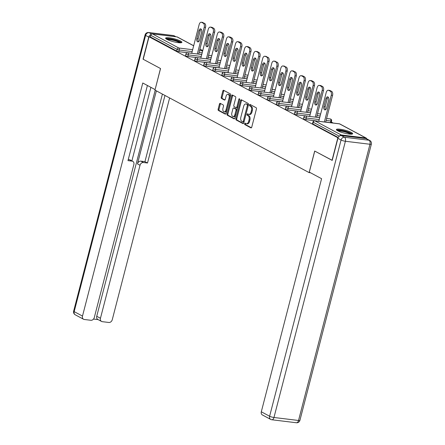 <?xml version="1.0" encoding="UTF-8"?>
<svg xmlns="http://www.w3.org/2000/svg" width="445" height="445" viewBox="0 0 445 445"><rect width="100%" height="100%" fill="white"/><g stroke="black" fill="none" stroke-linecap="round" stroke-linejoin="round"><path stroke-width="0.67" d="M244.622 123.688A0.74 0.434 -83.1 0 0 244.839 124.606L250.908 127.854A1.057 0.617 -83.1 0 0 251.041 127.899A1.057 0.617 -83.1 0 0 251.737 127.153L256.431 109.008A1.057 0.617 -83.1 0 0 256.12 107.696L250.051 104.453A0.74 0.434 -83.1 0 0 249.962 104.419A0.74 0.434 -83.1 0 0 249.473 104.942A0.74 0.434 -83.1 0 0 249.69 105.86L250.474 106.283A3.388 1.98 -83.1 0 1 251.464 110.482L251.075 111.995A3.388 1.98 -83.1 0 1 248.838 114.382A3.388 1.98 -83.1 0 1 248.416 114.243L247.631 113.825A0.74 0.434 -83.1 0 0 247.537 113.792A0.74 0.434 -83.1 0 0 247.047 114.315A0.74 0.434 -83.1 0 0 247.264 115.233L248.049 115.656A3.388 1.98 -83.1 0 1 249.044 119.855L248.649 121.368A3.388 1.98 -83.1 0 1 246.413 123.754A3.388 1.98 -83.1 0 1 245.99 123.615L245.206 123.198A0.74 0.434 -83.1 0 0 245.112 123.165A0.74 0.434 -83.1 0 0 244.622 123.688M245.657 123.437A0.74 0.434 -83.1 0 0 245.49 123.793A0.74 0.434 -83.1 0 0 245.707 124.711L251.403 127.76M250.507 104.692A0.74 0.434 -83.1 0 0 250.34 105.048A0.74 0.434 -83.1 0 0 250.557 105.966L251.342 106.388L250.474 106.283M248.082 114.065A0.74 0.434 -83.1 0 0 247.915 114.421A0.74 0.434 -83.1 0 0 248.132 115.338L248.916 115.761L248.049 115.656M166.986 39.41A8.411 1.513 14.5 0 0 175.942 42.281A8.411 1.513 14.5 0 0 181.894 42.336A8.411 1.513 14.5 0 0 180.525 41.057A8.411 1.513 14.5 0 0 171.564 38.187A8.411 1.513 14.5 0 0 165.612 38.125A8.411 1.513 14.5 0 0 166.986 39.41M337.766 130.813A8.411 1.513 14.5 0 0 346.727 133.684A8.411 1.513 14.5 0 0 352.679 133.745A8.411 1.513 14.5 0 0 351.311 132.46A8.411 1.513 14.5 0 0 342.35 129.59A8.411 1.513 14.5 0 0 336.398 129.534A8.411 1.513 14.5 0 0 337.766 130.813M220.286 103.379A1.057 0.617 -83.1 0 0 220.153 103.335A1.057 0.617 -83.1 0 0 219.452 104.08L218.139 109.17A1.057 0.617 -83.1 0 0 218.445 110.482L225.187 114.087A1.057 0.617 -83.1 0 0 225.315 114.131A1.057 0.617 -83.1 0 0 226.016 113.386L230.71 95.247A1.057 0.617 -83.1 0 0 230.399 93.928L223.663 90.324A1.057 0.617 -83.1 0 0 223.529 90.279A1.057 0.617 -83.1 0 0 222.828 91.025L221.237 97.177A1.057 0.617 -83.1 0 0 221.549 98.49L224.43 100.03A1.057 0.617 -83.1 0 0 224.564 100.075A1.057 0.617 -83.1 0 0 225.265 99.33L226.054 96.281A2.831 1.658 -83.1 0 1 227.923 94.29A2.831 1.658 -83.1 0 1 229.108 97.917L226.016 109.859A2.831 1.658 -83.1 0 1 224.147 111.851A2.831 1.658 -83.1 0 1 222.962 108.224L223.479 106.233A1.057 0.617 -83.1 0 0 223.167 104.92L220.286 103.379M332.22 160.345L314.693 151.044L309.119 172.61L154.971 90.107L160.545 68.547L143.212 59.268L149.031 36.779L338.067 137.861M332.031 160.322L337.844 137.839M235.894 118.67A1.057 0.617 -83.1 0 0 236.206 119.989L242.942 123.593A1.057 0.617 -83.1 0 0 243.076 123.632A1.057 0.617 -83.1 0 0 243.771 122.892L248.466 104.747A1.057 0.617 -83.1 0 0 248.154 103.435L241.418 99.83A1.057 0.617 -83.1 0 0 241.285 99.786A1.057 0.617 -83.1 0 0 240.584 100.531L235.894 118.67L236.762 118.776A1.057 0.617 -83.1 0 0 237.074 120.094L243.437 123.499M234.064 118.843L227.323 115.233A1.057 0.617 -83.1 0 1 227.017 113.92L231.706 95.781A1.057 0.617 -83.1 0 1 232.407 95.035A1.057 0.617 -83.1 0 1 232.54 95.074L235.422 96.621A1.057 0.617 -83.1 0 1 235.733 97.933L233.831 105.293A1.057 0.617 -83.1 0 0 234.142 106.605L236.05 107.629A1.057 0.617 -83.1 0 0 236.184 107.668A1.057 0.617 -83.1 0 0 236.885 106.928L238.865 99.263A0.74 0.434 -83.1 0 1 239.354 98.746A0.74 0.434 -83.1 0 1 239.666 99.691L234.893 118.136A1.057 0.617 -83.1 0 1 234.198 118.882A1.057 0.617 -83.1 0 1 234.064 118.843L234.337 118.871M309.119 172.61L310.532 172.782M366.769 138.879A1.619 1.279 118.2 0 0 366.202 138.072A1.619 1.279 118.2 0 0 365.84 137.956L341.271 134.969A1.619 1.279 118.2 0 0 339.741 135.914M339.301 136.209L313.219 122.247L312.796 123.894L338.233 137.505M149.031 36.779L150.332 36.941L150.755 35.294A1.619 1.279 -61.8 0 1 152.457 33.915L177.021 36.902A1.619 1.279 -61.8 0 1 177.388 37.013L193.681 45.735M331.303 122.019L333.233 123.054M201.752 54.451L198.626 54.073M191.739 53.233L178.857 51.67A1.619 0.289 -165.5 0 1 176.682 51.042L177.104 49.401L150.755 35.294M150.332 36.941L176.682 51.042M312.796 123.894A1.619 0.289 -165.5 0 1 312.535 123.643L312.957 122.002A1.619 0.289 -165.5 0 0 313.219 122.247A1.619 1.279 118.2 0 1 314.921 120.868L341.271 134.969M187.929 56.526A1.619 0.289 -165.5 0 1 185.754 55.898A1.619 0.289 -165.5 0 1 185.493 55.653L185.915 54.012A1.619 0.289 -165.5 0 0 186.177 54.257A1.619 0.289 14.5 0 0 188.352 54.88L187.929 56.526L200.812 58.089M210.83 59.307L207.704 58.929M197.002 61.382A1.619 0.289 -165.5 0 1 194.827 60.754A1.619 0.289 -165.5 0 1 194.565 60.509L194.988 58.868A1.619 0.289 -165.5 0 0 195.255 59.113A1.619 0.289 14.5 0 0 197.43 59.736L197.002 61.382L209.89 62.945M219.902 64.163L216.776 63.785M206.08 66.238A1.619 0.289 -165.5 0 1 203.905 65.61A1.619 0.289 -165.5 0 1 203.638 65.365L204.066 63.724A1.619 0.289 -165.5 0 0 204.327 63.969A1.619 0.289 14.5 0 0 206.502 64.597L206.08 66.238L218.962 67.801M228.98 69.02L225.849 68.641M215.152 71.094A1.619 0.289 -165.5 0 1 212.977 70.471A1.619 0.289 -165.5 0 1 212.716 70.221L213.138 68.58A1.619 0.289 -165.5 0 0 213.405 68.825A1.619 0.289 14.5 0 0 215.575 69.453L215.152 71.094L228.035 72.657M238.053 73.876L234.927 73.497M224.224 75.95A1.619 0.289 -165.5 0 1 222.049 75.327A1.619 0.289 -165.5 0 1 221.788 75.077L222.211 73.436A1.619 0.289 -165.5 0 0 222.478 73.681A1.619 0.289 14.5 0 0 224.653 74.309L224.224 75.95L237.113 77.519M247.125 78.732L243.999 78.353M233.302 80.806A1.619 0.289 -165.5 0 1 231.127 80.183A1.619 0.289 -165.5 0 1 230.86 79.933L231.289 78.292A1.619 0.289 -165.5 0 0 231.55 78.537A1.619 0.289 14.5 0 0 233.725 79.165L233.302 80.806L246.185 82.375M256.203 83.593L253.071 83.209M242.375 85.663A1.619 0.289 -165.5 0 1 240.2 85.04A1.619 0.289 -165.5 0 1 239.938 84.795L240.361 83.148A1.619 0.289 -165.5 0 0 240.628 83.399A1.619 0.289 14.5 0 0 242.803 84.022L242.375 85.663L255.258 87.231M265.276 88.449L262.149 88.066M251.447 90.519A1.619 0.289 -165.5 0 1 249.278 89.896A1.619 0.289 -165.5 0 1 249.011 89.651L249.439 88.004A1.619 0.289 -165.5 0 0 249.701 88.255A1.619 0.289 14.5 0 0 251.876 88.878L251.447 90.519L264.336 92.087M274.348 93.305L271.222 92.922M260.525 95.375A1.619 0.289 -165.5 0 1 258.35 94.752A1.619 0.289 -165.5 0 1 258.083 94.507L258.512 92.86A1.619 0.289 -165.5 0 0 258.773 93.111A1.619 0.289 14.5 0 0 260.948 93.734L260.525 95.375L273.408 96.943M283.426 98.161L280.294 97.778M269.598 100.236A1.619 0.289 -165.5 0 1 267.423 99.608A1.619 0.289 -165.5 0 1 267.161 99.363L267.584 97.716A1.619 0.289 -165.5 0 0 267.851 97.967A1.619 0.289 14.5 0 0 270.026 98.59L269.598 100.236L282.48 101.799M292.499 103.017L289.372 102.639M278.676 105.092A1.619 0.289 -165.5 0 1 276.501 104.464A1.619 0.289 -165.5 0 1 276.234 104.219L276.662 102.578A1.619 0.289 -165.5 0 0 276.923 102.823A1.619 0.289 14.5 0 0 279.098 103.446L278.676 105.092L291.558 106.655M301.571 107.874L298.445 107.495M287.748 109.948A1.619 0.289 -165.5 0 1 285.573 109.32A1.619 0.289 -165.5 0 1 285.312 109.075L285.734 107.434A1.619 0.289 -165.5 0 0 285.996 107.679A1.619 0.289 14.5 0 0 288.171 108.302L287.748 109.948L300.631 111.511M310.649 112.73L307.517 112.351M296.821 114.804A1.619 0.289 -165.5 0 1 294.646 114.176A1.619 0.289 -165.5 0 1 294.384 113.931L294.807 112.29A1.619 0.289 -165.5 0 0 295.074 112.535A1.619 0.289 14.5 0 0 297.249 113.158L296.821 114.804L309.703 116.367M319.721 117.586L316.595 117.207M305.899 119.661A1.619 0.289 -165.5 0 1 303.724 119.038A1.619 0.289 -165.5 0 1 303.457 118.787L303.885 117.146A1.619 0.289 -165.5 0 0 304.146 117.391A1.619 0.289 14.5 0 0 306.321 118.02L305.899 119.661L318.781 121.224M330.463 122.648L330.885 121.001A1.619 0.289 -165.5 0 0 331.581 120.94L331.158 122.586A1.619 0.289 -165.5 0 1 330.463 122.648L325.668 122.064M246.413 123.754L247.281 123.86A3.388 1.98 -83.1 0 0 249.517 121.474L248.649 121.368M248.916 115.761A3.388 1.98 -83.1 0 1 249.912 119.961L249.517 121.474M248.838 114.382L249.706 114.487A3.388 1.98 -83.1 0 0 251.942 112.101L251.075 111.995M251.342 106.388A3.388 1.98 -83.1 0 1 252.332 110.588L251.942 112.101M241.791 100.025A1.057 0.617 -83.1 0 0 241.451 100.637L236.762 118.776M242.681 121.847A0.74 0.434 -83.1 0 0 242.77 121.874A0.74 0.434 -83.1 0 0 243.259 121.352L247.381 105.426A0.74 0.434 -83.1 0 0 247.164 104.508L246.335 104.063A3.388 1.98 -83.1 0 0 245.907 103.93A3.388 1.98 -83.1 0 0 243.671 106.311L240.856 117.196A3.388 1.98 -83.1 0 0 241.852 121.402L242.681 121.847M242.87 121.869L243.548 121.952A0.74 0.434 -83.1 0 0 243.638 121.98A0.74 0.434 -83.1 0 0 244.127 121.457L243.259 121.352M245.907 103.93L246.775 104.035A3.388 1.98 -83.1 0 1 247.203 104.169L248.032 104.614A0.74 0.434 -83.1 0 1 248.249 105.532L244.127 121.457M234.56 118.748L228.196 115.338L227.323 115.233M232.907 95.275A1.057 0.617 -83.1 0 0 232.574 95.886L227.885 114.026A1.057 0.617 -83.1 0 0 228.196 115.338M236.918 107.735A1.057 0.617 -83.1 0 0 237.052 107.773A1.057 0.617 -83.1 0 0 237.752 107.034L239.699 99.508M231.856 112.924A2.831 1.658 -83.1 0 0 233.041 116.551A2.831 1.658 -83.1 0 0 234.91 114.56L236 110.354A1.057 0.617 -83.1 0 0 235.689 109.042L233.775 108.013A1.057 0.617 -83.1 0 0 233.642 107.974A1.057 0.617 -83.1 0 0 232.941 108.719L231.856 112.924M233.041 116.551L233.909 116.657A2.831 1.658 -83.1 0 0 235.778 114.665L234.91 114.56M234.37 108.085A1.057 0.617 -83.1 0 1 234.509 108.079A1.057 0.617 -83.1 0 1 234.643 108.118L236.556 109.142A1.057 0.617 -83.1 0 1 236.868 110.46L235.778 114.665M224.147 111.851L225.02 111.956A2.831 1.658 -83.1 0 0 226.883 109.965L226.016 109.859M227.923 94.29L228.791 94.396A2.831 1.658 -83.1 0 1 229.976 98.022L226.883 109.965M224.03 90.524A1.057 0.617 -83.1 0 0 223.696 91.13L222.105 97.283A1.057 0.617 -83.1 0 0 222.417 98.595L224.931 99.936M220.653 103.574A1.057 0.617 -83.1 0 0 220.32 104.186L219.007 109.275A1.057 0.617 -83.1 0 0 219.313 110.588L225.682 113.992M331.62 91.37L330.045 90.53L328.744 90.374L330.318 91.214L331.62 91.37A3.232 1.891 96.9 0 1 332.565 95.386L325.651 122.13M328.744 90.374A3.232 1.891 -83.1 0 0 328.338 90.24L329.639 90.402A3.232 1.891 96.9 0 1 330.045 90.53M325.618 109.709A2.531 1.48 96.9 0 1 325.178 106.806L327.247 98.796A2.531 1.48 96.9 0 1 328.238 97.188M332.565 95.386L331.264 95.23L324.349 121.975M331.264 95.23A3.232 1.891 -83.1 0 0 330.318 91.214M328.338 90.24A3.232 1.891 -83.1 0 0 326.202 92.521L318.765 121.296M326.608 108.107A2.531 1.48 96.9 0 1 324.939 109.893A2.531 1.48 96.9 0 1 323.877 106.644L325.946 98.634A2.531 1.48 96.9 0 1 327.62 96.854A2.531 1.48 96.9 0 1 328.683 100.097L326.608 108.107M322.542 86.514L320.973 85.674L319.671 85.518L321.24 86.358L322.542 86.514A3.232 1.891 96.9 0 1 323.493 90.53L316.579 117.274M319.671 85.518A3.232 1.891 -83.1 0 0 319.265 85.384L320.567 85.546A3.232 1.891 96.9 0 1 320.973 85.674M316.545 104.853A2.531 1.48 96.9 0 1 316.106 101.944L318.175 93.939A2.531 1.48 96.9 0 1 319.165 92.332M323.493 90.53L322.191 90.374L315.271 117.113M322.191 90.374A3.232 1.891 -83.1 0 0 321.24 86.358M319.265 85.384A3.232 1.891 -83.1 0 0 317.129 87.665L309.687 116.434M317.535 103.251A2.531 1.48 96.9 0 1 315.861 105.037A2.531 1.48 96.9 0 1 314.799 101.788L316.873 93.778A2.531 1.48 96.9 0 1 318.548 91.993A2.531 1.48 96.9 0 1 319.605 95.241L317.535 103.251M313.469 81.658L311.901 80.818L310.599 80.662L312.168 81.502L313.469 81.658A3.232 1.891 96.9 0 1 314.42 85.674L307.501 112.418M310.599 80.662A3.232 1.891 -83.1 0 0 310.193 80.528L311.494 80.69A3.232 1.891 96.9 0 1 311.901 80.818M307.473 99.997A2.531 1.48 96.9 0 1 307.028 97.088L309.103 89.078A2.531 1.48 96.9 0 1 310.093 87.476M314.42 85.674L313.119 85.512L306.199 112.257M313.119 85.512A3.232 1.891 -83.1 0 0 312.168 81.502M310.193 80.528A3.232 1.891 -83.1 0 0 308.057 82.803L300.614 111.578M308.463 98.395A2.531 1.48 96.9 0 1 306.789 100.181A2.531 1.48 96.9 0 1 305.726 96.932L307.795 88.922A2.531 1.48 96.9 0 1 309.47 87.137A2.531 1.48 96.9 0 1 310.532 90.385L308.463 98.395M304.397 76.801L302.822 75.962L301.521 75.806L303.095 76.646L304.397 76.801A3.232 1.891 96.9 0 1 305.342 80.818L298.428 107.562M301.521 75.806A3.232 1.891 -83.1 0 0 301.115 75.672L302.416 75.834A3.232 1.891 96.9 0 1 302.822 75.962M298.395 95.141A2.531 1.48 96.9 0 1 297.955 92.232L300.025 84.222A2.531 1.48 96.9 0 1 301.015 82.62M305.342 80.818L304.041 80.656L297.127 107.401M304.041 80.656A3.232 1.891 -83.1 0 0 303.095 76.646M301.115 75.672A3.232 1.891 -83.1 0 0 298.979 77.947L291.542 106.722M299.385 93.539A2.531 1.48 96.9 0 1 297.716 95.319A2.531 1.48 96.9 0 1 296.654 92.076L298.723 84.066A2.531 1.48 96.9 0 1 300.397 82.28A2.531 1.48 96.9 0 1 301.46 85.529L299.385 93.539M295.319 71.945L292.448 70.944L294.017 71.79L295.319 71.945A3.232 1.891 96.9 0 1 296.27 75.962L289.356 102.706M292.448 70.944A3.232 1.891 -83.1 0 0 292.042 70.816L293.344 70.972A3.232 1.891 96.9 0 1 293.75 71.105M289.322 90.285A2.531 1.48 96.9 0 1 288.883 87.376L290.952 79.366A2.531 1.48 96.9 0 1 291.942 77.764M296.27 75.962L294.968 75.8L288.049 102.545M294.968 75.8A3.232 1.891 -83.1 0 0 294.017 71.79M292.042 70.816A3.232 1.891 -83.1 0 0 289.906 73.091L282.464 101.866M290.312 88.683A2.531 1.48 96.9 0 1 288.638 90.463A2.531 1.48 96.9 0 1 287.576 87.22L289.651 79.21A2.531 1.48 96.9 0 1 291.325 77.424A2.531 1.48 96.9 0 1 292.382 80.673L290.312 88.683M286.246 67.089L283.376 66.088L286.246 67.089A3.232 1.891 96.9 0 1 287.197 71.105L280.278 97.85M283.376 66.088A3.232 1.891 -83.1 0 0 282.97 65.96L284.272 66.116A3.232 1.891 96.9 0 1 284.678 66.249M280.25 85.429A2.531 1.48 96.9 0 1 279.805 82.52L281.88 74.51A2.531 1.48 96.9 0 1 282.87 72.908M287.197 71.105L285.896 70.944L278.976 97.689M285.896 70.944A3.232 1.891 -83.1 0 0 284.945 66.928M282.97 65.96A3.232 1.891 -83.1 0 0 280.834 68.235L273.391 97.01M281.24 83.827A2.531 1.48 96.9 0 1 279.566 85.607A2.531 1.48 96.9 0 1 278.503 82.364L280.572 74.354A2.531 1.48 96.9 0 1 282.247 72.568A2.531 1.48 96.9 0 1 283.309 75.817L281.24 83.827M337.316 130.557A7.276 1.307 -165.5 0 1 347.439 132.026A7.276 1.307 -165.5 0 1 351.378 134.195M350.46 134.19A6.736 1.213 14.5 0 0 347.072 132.571A6.736 1.213 14.5 0 0 338.122 130.997M352.212 134.078A8.355 1.502 14.5 0 0 347.901 131.959A8.355 1.502 14.5 0 0 336.643 130.051M166.536 39.154A7.276 1.307 -165.5 0 1 176.654 40.623A7.276 1.307 -165.5 0 1 180.592 42.787M179.68 42.781A6.736 1.213 14.5 0 0 176.292 41.168A6.736 1.213 14.5 0 0 167.337 39.594M181.432 42.675A8.355 1.502 14.5 0 0 177.116 40.556A8.355 1.502 14.5 0 0 165.857 38.648M309.308 172.126L321.585 178.695L261.304 411.786L269.62 416.236L341.054 140.019L337.911 138.339L332.204 160.417L314.754 151.078L309.308 172.126M365.879 138.562L341.315 135.575L344.452 137.255L369.022 140.242L365.879 138.562A3.232 2.559 -61.8 0 1 366.608 138.79L369.751 140.47A3.232 2.559 118.2 0 0 369.022 140.242A3.232 1.891 -83.1 0 1 369.967 144.258L345.403 141.271L273.97 417.488L298.534 420.475L369.967 144.258A3.232 0.579 14.5 0 0 371.358 144.136A3.232 3.232 0 0 0 369.751 140.47M296.398 422.75A3.232 3.232 0 0 0 299.919 420.347A3.232 0.579 14.5 0 1 298.534 420.475A3.232 1.891 96.9 0 1 296.398 422.75L271.834 419.763A3.232 1.891 -83.1 0 0 273.97 417.488A3.232 0.579 14.5 0 1 269.62 416.236A3.232 2.559 118.2 0 0 270.699 419.407L262.378 414.951A3.232 2.559 -61.8 0 1 261.304 411.786M337.911 138.339A3.232 2.559 -61.8 0 1 341.315 135.575M151.261 34.399A3.232 2.559 118.2 0 0 148.747 37.096L143.04 59.174L160.489 68.513L155.11 89.573M155.044 89.567L142.773 82.998L82.492 316.084A3.232 2.559 118.2 0 0 83.565 319.254A3.232 2.559 118.2 0 0 84.3 319.482L90.897 320.283A3.232 2.559 118.2 0 0 94.296 317.519L133.862 164.522A3.232 2.559 118.2 0 0 132.788 161.357A3.232 2.559 118.2 0 0 132.054 161.129L129.495 159.755A3.232 2.559 -61.8 0 1 130.224 159.983L132.788 161.357M147.412 85.479L127.976 160.628L132.054 161.129M101.538 321.435L97.817 319.443A3.232 2.559 -61.8 0 1 96.737 316.278L100.459 318.27A3.232 2.559 118.2 0 0 101.538 321.435A3.232 2.559 118.2 0 0 102.267 321.668L108.864 322.469A3.232 2.559 118.2 0 0 112.262 319.705L169.617 97.95M93.511 319.059L98.15 319.627M143.429 162.508A3.232 2.559 118.2 0 0 140.025 165.273L137.466 163.905A3.232 2.559 -61.8 0 1 140.87 161.14L143.429 162.508L147.506 163.004L164.973 95.464M100.459 318.27L140.025 165.273M150.905 87.353L131.892 160.879M137.466 163.905L156.356 90.852M96.737 316.278L155.194 90.229M140.87 161.14L144.948 161.635L162.414 94.095M144.948 161.635L147.506 163.004M128.243 159.605L129.495 159.755M277.174 62.233L274.298 61.232L277.174 62.233A3.232 1.891 96.9 0 1 278.119 66.244L271.205 92.988M274.298 61.232A3.232 1.891 -83.1 0 0 273.892 61.104L275.194 61.26A3.232 1.891 96.9 0 1 275.6 61.393M271.172 80.573A2.531 1.48 96.9 0 1 270.732 77.664L272.802 69.654A2.531 1.48 96.9 0 1 273.792 68.052M278.119 66.244L276.818 66.088L269.904 92.833M276.818 66.088A3.232 1.891 -83.1 0 0 275.872 62.072M273.892 61.104A3.232 1.891 -83.1 0 0 271.756 63.379L264.319 92.154M272.162 78.971A2.531 1.48 96.9 0 1 270.493 80.751A2.531 1.48 96.9 0 1 269.431 77.502L271.5 69.498A2.531 1.48 96.9 0 1 273.174 67.712A2.531 1.48 96.9 0 1 274.237 70.961L272.162 78.971M268.096 57.377L265.226 56.376L268.096 57.377A3.232 1.891 96.9 0 1 269.047 61.388L262.127 88.132M265.226 56.376A3.232 1.891 -83.1 0 0 264.82 56.248L266.121 56.404A3.232 1.891 96.9 0 1 266.527 56.537M262.099 75.717A2.531 1.48 96.9 0 1 261.654 72.808L263.729 64.798A2.531 1.48 96.9 0 1 264.719 63.196M269.047 61.388L267.745 61.232L260.826 87.977M267.745 61.232A3.232 1.891 -83.1 0 0 266.794 57.216M264.82 56.248A3.232 1.891 -83.1 0 0 262.684 58.523L255.241 87.298M263.09 74.109A2.531 1.48 96.9 0 1 261.415 75.895A2.531 1.48 96.9 0 1 260.353 72.646L262.428 64.642A2.531 1.48 96.9 0 1 264.096 62.856A2.531 1.48 96.9 0 1 265.159 66.105L263.09 74.109M259.023 52.521L257.455 51.676L256.153 51.52L259.023 52.521A3.232 1.891 96.9 0 1 259.975 56.532L253.055 83.276M256.153 51.52A3.232 1.891 -83.1 0 0 255.747 51.392L257.049 51.548A3.232 1.891 96.9 0 1 257.455 51.676M253.027 70.861A2.531 1.48 96.9 0 1 252.582 67.951L254.657 59.942A2.531 1.48 96.9 0 1 255.641 58.34M259.975 56.532L258.667 56.376L251.753 83.12M258.667 56.376A3.232 1.891 -83.1 0 0 257.722 52.36M255.747 51.392A3.232 1.891 -83.1 0 0 253.611 53.667L246.168 82.442M254.017 69.253A2.531 1.48 96.9 0 1 252.343 71.039A2.531 1.48 96.9 0 1 251.28 67.79L253.35 59.78A2.531 1.48 96.9 0 1 255.024 58A2.531 1.48 96.9 0 1 256.086 61.243L254.017 69.253M249.951 47.66L248.377 46.82L247.075 46.664L248.649 47.504L249.951 47.66A3.232 1.891 96.9 0 1 250.897 51.676L243.982 78.42M247.075 46.664A3.232 1.891 -83.1 0 0 246.669 46.53L247.971 46.692A3.232 1.891 96.9 0 1 248.377 46.82M243.949 65.999A2.531 1.48 96.9 0 1 243.51 63.095L245.579 55.085A2.531 1.48 96.9 0 1 246.569 53.483M250.897 51.676L249.595 51.52L242.681 78.264M249.595 51.52A3.232 1.891 -83.1 0 0 248.649 47.504M246.669 46.53A3.232 1.891 -83.1 0 0 244.533 48.811L237.096 77.586M244.939 64.397A2.531 1.48 96.9 0 1 243.265 66.183A2.531 1.48 96.9 0 1 242.208 62.934L244.277 54.924A2.531 1.48 96.9 0 1 245.952 53.144A2.531 1.48 96.9 0 1 247.014 56.387L244.939 64.397M240.873 42.803L239.304 41.964L238.003 41.808L239.571 42.648L240.873 42.803A3.232 1.891 96.9 0 1 241.824 46.82L234.904 73.564M238.003 41.808A3.232 1.891 -83.1 0 0 237.597 41.674L238.898 41.836A3.232 1.891 96.9 0 1 239.304 41.964M234.877 61.143A2.531 1.48 96.9 0 1 234.432 58.239L236.506 50.229A2.531 1.48 96.9 0 1 237.496 48.627M241.824 46.82L240.523 46.664L233.603 73.408M240.523 46.664A3.232 1.891 -83.1 0 0 239.571 42.648M237.597 41.674A3.232 1.891 -83.1 0 0 235.461 43.955L228.018 72.73M235.867 59.541A2.531 1.48 96.9 0 1 234.192 61.327A2.531 1.48 96.9 0 1 233.13 58.078L235.205 50.068A2.531 1.48 96.9 0 1 236.874 48.288A2.531 1.48 96.9 0 1 237.936 51.531L235.867 59.541M231.801 37.947L230.232 37.107L228.93 36.952L230.499 37.792L231.801 37.947A3.232 1.891 96.9 0 1 232.752 41.964L225.832 68.708M228.93 36.952A3.232 1.891 -83.1 0 0 228.524 36.818L229.826 36.98A3.232 1.891 96.9 0 1 230.232 37.107M225.804 56.287A2.531 1.48 96.9 0 1 225.359 53.378L227.428 45.373A2.531 1.48 96.9 0 1 228.418 43.766M232.752 41.964L231.445 41.808L224.53 68.547M231.445 41.808A3.232 1.891 -83.1 0 0 230.499 37.792M228.524 36.818A3.232 1.891 -83.1 0 0 226.388 39.099L218.946 67.868M226.794 54.685A2.531 1.48 96.9 0 1 225.12 56.471A2.531 1.48 96.9 0 1 224.058 53.222L226.127 45.212A2.531 1.48 96.9 0 1 227.801 43.432A2.531 1.48 96.9 0 1 228.864 46.675L226.794 54.685M222.728 33.091L221.154 32.251L219.852 32.096L221.426 32.936L222.728 33.091A3.232 1.891 96.9 0 1 223.674 37.107L216.76 63.852M219.852 32.096A3.232 1.891 -83.1 0 0 219.446 31.962L220.748 32.123A3.232 1.891 96.9 0 1 221.154 32.251M216.726 51.431A2.531 1.48 96.9 0 1 216.287 48.522L218.356 40.517A2.531 1.48 96.9 0 1 219.346 38.91M223.674 37.107L222.372 36.946L215.458 63.691M222.372 36.946A3.232 1.891 -83.1 0 0 221.426 32.936M219.446 31.962A3.232 1.891 -83.1 0 0 217.31 34.243L209.873 63.012M217.716 49.829A2.531 1.48 96.9 0 1 216.042 51.614A2.531 1.48 96.9 0 1 214.985 48.366L217.054 40.356A2.531 1.48 96.9 0 1 218.729 38.57A2.531 1.48 96.9 0 1 219.791 41.819L217.716 49.829M213.65 28.235L212.081 27.395L210.78 27.24L212.348 28.079L213.65 28.235A3.232 1.891 96.9 0 1 214.601 32.251L207.682 58.996M210.78 27.24A3.232 1.891 -83.1 0 0 210.374 27.106L211.675 27.267A3.232 1.891 96.9 0 1 212.081 27.395M207.654 46.575A2.531 1.48 96.9 0 1 207.209 43.666L209.284 35.656A2.531 1.48 96.9 0 1 210.274 34.054M214.601 32.251L213.3 32.09L206.38 58.835M213.3 32.09A3.232 1.891 -83.1 0 0 212.348 28.079M210.374 27.106A3.232 1.891 -83.1 0 0 208.238 29.381L200.795 58.156M208.644 44.973A2.531 1.48 96.9 0 1 206.97 46.758A2.531 1.48 96.9 0 1 205.907 43.51L207.982 35.5A2.531 1.48 96.9 0 1 209.651 33.714A2.531 1.48 96.9 0 1 210.713 36.963L208.644 44.973M204.578 23.379L201.707 22.378L203.276 23.223L204.578 23.379A3.232 1.891 96.9 0 1 205.523 27.395L198.609 54.14M201.707 22.378A3.232 1.891 -83.1 0 0 201.296 22.25L202.603 22.406A3.232 1.891 96.9 0 1 203.009 22.539M198.576 41.719A2.531 1.48 96.9 0 1 198.136 38.81L200.206 30.8A2.531 1.48 96.9 0 1 201.196 29.198M205.523 27.395L204.222 27.234L197.307 53.979M204.222 27.234A3.232 1.891 -83.1 0 0 203.276 23.223M201.296 22.25A3.232 1.891 -83.1 0 0 199.165 24.525L191.723 53.3M199.566 40.117A2.531 1.48 96.9 0 1 197.897 41.897A2.531 1.48 96.9 0 1 196.835 38.654L198.904 30.644A2.531 1.48 96.9 0 1 200.578 28.858A2.531 1.48 96.9 0 1 201.641 32.107L199.566 40.117M245.707 124.711L244.839 124.606M250.557 105.966L249.69 105.86M248.132 115.338L247.264 115.233M365.84 137.956L339.485 123.855L314.921 120.868A1.619 0.946 -83.1 0 0 314.721 120.801A1.619 1.619 0 0 0 312.957 122.002M366.202 138.072L339.852 123.966A1.619 1.279 118.2 0 0 339.485 123.855A1.619 0.946 -83.1 0 0 339.285 123.788L314.721 120.801M152.457 33.915L178.807 48.015L192.652 49.701M199.538 50.535L202.67 50.919M202.736 50.663L199.9 49.145M193.658 45.807L177.021 36.902M192.162 51.592L179.279 50.024A1.619 0.289 14.5 0 1 177.104 49.401A1.619 1.279 -61.8 0 1 178.807 48.015A1.619 0.946 96.9 0 1 179.279 50.024L178.857 51.67M331.581 120.94A1.619 1.619 0 0 0 330.212 118.932A1.619 0.946 -83.1 0 1 330.413 118.999A1.619 0.946 96.9 0 1 330.885 121.001L326.09 120.423M319.204 119.583L306.321 118.02A1.619 0.946 96.9 0 0 305.849 116.012A1.619 0.946 -83.1 0 0 305.643 115.945A1.619 1.619 0 0 0 303.885 117.146M320.144 115.945L317.018 115.567M310.132 114.727L297.249 113.158A1.619 0.946 96.9 0 0 296.771 111.155A1.619 0.946 -83.1 0 0 296.57 111.089A1.619 1.619 0 0 0 294.807 112.29M311.072 111.089L307.946 110.705M301.054 109.871L288.171 108.302A1.619 0.946 96.9 0 0 287.698 106.299A1.619 0.946 -83.1 0 0 287.492 106.233A1.619 1.619 0 0 0 285.734 107.434M301.999 106.233L298.868 105.849M291.981 105.014L279.098 103.446A1.619 0.946 96.9 0 0 278.626 101.438A1.619 0.946 -83.1 0 0 278.42 101.377A1.619 1.619 0 0 0 276.662 102.578M292.921 101.377L289.795 100.993M282.909 100.158L270.026 98.59A1.619 0.946 96.9 0 0 269.548 96.582A1.619 0.946 -83.1 0 0 269.347 96.521A1.619 1.619 0 0 0 267.584 97.716M283.849 96.515L280.723 96.137M273.831 95.302L260.948 93.734A1.619 0.946 96.9 0 0 260.475 91.726A1.619 0.946 -83.1 0 0 260.269 91.664A1.619 1.619 0 0 0 258.512 92.86M274.776 91.659L271.645 91.281M264.758 90.446L251.876 88.878A1.619 0.946 96.9 0 0 251.403 86.87A1.619 0.946 -83.1 0 0 251.197 86.803A1.619 1.619 0 0 0 249.439 88.004M265.698 86.803L262.572 86.425M255.686 85.585L242.803 84.022A1.619 0.946 96.9 0 0 242.325 82.014A1.619 0.946 -83.1 0 0 242.124 81.947A1.619 1.619 0 0 0 240.361 83.148M256.626 81.947L253.5 81.569M246.608 80.729L233.725 79.165A1.619 0.946 96.9 0 0 233.252 77.157A1.619 0.946 -83.1 0 0 233.047 77.091A1.619 1.619 0 0 0 231.289 78.292M247.554 77.091L244.422 76.712M237.535 75.873L224.653 74.309A1.619 0.946 96.9 0 0 224.18 72.301A1.619 0.946 -83.1 0 0 223.974 72.235A1.619 1.619 0 0 0 222.211 73.436M238.476 72.235L235.349 71.856M228.463 71.016L215.575 69.453A1.619 0.946 96.9 0 0 215.102 67.445A1.619 0.946 -83.1 0 0 214.902 67.379A1.619 1.619 0 0 0 213.138 68.58M229.403 67.379L226.277 67M219.385 66.16L206.502 64.597A1.619 0.946 96.9 0 0 206.029 62.589A1.619 0.946 -83.1 0 0 205.824 62.523A1.619 1.619 0 0 0 204.066 63.724M220.331 62.523L217.199 62.139M210.313 61.304L197.43 59.736A1.619 0.946 96.9 0 0 196.957 57.733A1.619 0.946 -83.1 0 0 196.751 57.666A1.619 1.619 0 0 0 194.988 58.868M211.253 57.666L208.127 57.283M201.24 56.448L188.352 54.88A1.619 0.946 96.9 0 0 187.879 52.872A1.619 0.946 -83.1 0 0 187.679 52.81A1.619 1.619 0 0 0 185.915 54.012M202.18 52.81L199.054 52.427M249.912 119.961L249.044 119.855M252.332 110.588L251.464 110.482M241.451 100.637L240.584 100.531M237.074 120.094L236.206 119.989M248.249 105.532L247.381 105.426M248.032 104.614L247.164 104.508M247.203 104.169L246.335 104.063M227.885 114.026L227.017 113.92M232.574 95.886L231.706 95.781M237.752 107.034L236.885 106.928M239.705 99.368L238.865 99.263M236.868 110.46L236 110.354M236.556 109.142L235.689 109.042M234.643 108.118L233.775 108.013M229.976 98.022L229.108 97.917M222.417 98.595L221.549 98.49M222.105 97.283L221.237 97.177M223.696 91.13L222.828 91.025M219.313 110.588L218.445 110.482M219.007 109.275L218.139 109.17M220.32 104.186L219.452 104.08M325.178 106.806L323.877 106.644M327.247 98.796L325.946 98.634M316.106 101.944L314.799 101.788M318.175 93.939L316.873 93.778M307.028 97.088L305.726 96.932M309.103 89.078L307.795 88.922M297.955 92.232L296.654 92.076M300.025 84.222L298.723 84.066M288.883 87.376L287.576 87.22M290.952 79.366L289.651 79.21M279.805 82.52L278.503 82.364M281.88 74.51L280.572 74.354M341.054 140.019A3.232 0.579 14.5 0 0 345.403 141.271A3.232 1.891 96.9 0 0 344.452 137.255A3.232 2.559 118.2 0 0 341.054 140.019M175.608 36.729L173.572 35.639L149.008 32.652L151.673 34.081M148.747 37.096L145.604 35.416L74.17 311.634L82.492 316.084M75.249 314.804A3.232 2.559 -61.8 0 1 74.17 311.634A3.232 0.579 14.5 0 1 73.642 311.138A3.232 3.232 0 0 0 75.249 314.804L83.565 319.254M145.604 35.416A3.232 2.559 -61.8 0 1 149.008 32.652A3.232 1.891 96.9 0 0 148.602 32.524A3.232 3.232 0 0 0 145.081 34.927A3.232 0.579 14.5 0 0 145.604 35.416M173.572 35.639A3.232 2.559 -61.8 0 1 174.301 35.867A3.232 3.232 0 0 0 173.166 35.511A3.232 1.891 -83.1 0 1 173.572 35.639M270.732 77.664L269.431 77.502M272.802 69.654L271.5 69.498M261.654 72.808L260.353 72.646M263.729 64.798L262.428 64.642M252.582 67.951L251.28 67.79M254.657 59.942L253.35 59.78M243.51 63.095L242.208 62.934M245.579 55.085L244.277 54.924M234.432 58.239L233.13 58.078M236.506 50.229L235.205 50.068M225.359 53.378L224.058 53.222M227.428 45.373L226.127 45.212M216.287 48.522L214.985 48.366M218.356 40.517L217.054 40.356M207.209 43.666L205.907 43.51M209.284 35.656L207.982 35.5M198.136 38.81L196.835 38.654M200.206 30.8L198.904 30.644M202.753 50.591L199.916 49.072M339.852 123.966A1.619 1.619 0 0 0 339.285 123.788M330.212 118.932L326.591 118.492M319.705 117.652L305.643 115.945M320.645 114.015L317.519 113.636M310.632 112.796L296.57 111.089M311.572 109.159L308.441 108.78M301.554 107.94L287.492 106.233M302.494 104.302L299.368 103.919M292.482 103.084L278.42 101.377M293.422 99.446L290.296 99.063M283.404 98.228L269.347 96.521M284.349 94.59L281.218 94.207M274.331 93.372L260.269 91.664M275.271 89.734L272.145 89.35M265.259 88.516L251.197 86.803M266.199 84.873L263.073 84.494M256.181 83.66L242.124 81.947M257.127 80.017L253.995 79.638M247.109 78.798L233.047 77.091M248.049 75.16L244.922 74.782M238.036 73.942L223.974 72.235M238.976 70.304L235.85 69.926M228.958 69.086L214.902 67.379M229.904 65.448L226.772 65.07M219.886 64.23L205.824 62.523M220.826 60.592L217.7 60.214M210.813 59.374L196.751 57.666M211.753 55.736L208.627 55.352M201.735 54.518L187.679 52.81M243.638 121.98L242.77 121.874M237.052 107.773L236.184 107.668M234.509 108.079L233.642 107.974M270.699 419.407A3.232 3.232 0 0 0 271.834 419.763M299.919 420.347L371.358 144.136M73.642 311.138L145.081 34.927M175.998 36.774L174.301 35.867M148.602 32.524L173.166 35.511"/></g></svg>

